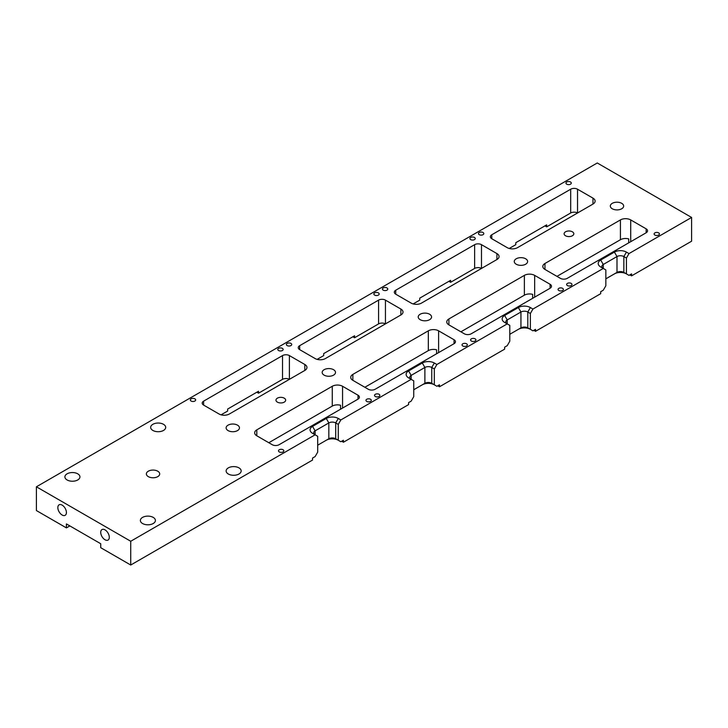 <?xml version="1.0" encoding="UTF-8"?>
<svg xmlns="http://www.w3.org/2000/svg" width="728" height="728" viewBox="0 0 728 728"><rect width="100%" height="100%" fill="white"/><g stroke="black" fill="none" stroke-linecap="round" stroke-linejoin="round"><path stroke-width="1.09" d="M628.992 253.59L626.426 258.04L626.426 273.883L628.992 275.375L631.567 273.883L631.567 275.866L691.6 241.205L691.6 217.445L597.269 162.981L36.4 486.795L130.731 541.259L315.115 434.807L312.549 433.315A8.49 4.905 180 0 1 312.549 426.39L326.262 418.464A8.49 4.905 180 0 1 338.274 418.464L340.841 419.947L411.165 379.352L408.599 377.859A8.49 4.905 180 0 1 408.599 370.934L422.313 363.008A8.49 4.905 180 0 1 434.325 363.008L436.891 364.491L507.216 323.896L504.64 322.413A8.49 4.905 180 0 1 504.64 315.479L518.363 307.553A8.49 4.905 180 0 1 530.375 307.553L532.942 309.045L603.266 268.441L600.691 266.958A8.49 4.905 180 0 1 600.691 260.023L614.414 252.097A8.49 4.905 180 0 1 626.426 252.097L628.992 253.59L691.6 217.445M631.567 275.866L629.856 274.875M544.954 225.862L546.664 226.854L570.679 212.986A4.85 2.803 180 0 1 577.541 212.986L577.541 189.216A4.85 2.803 -0 0 0 570.679 189.216L491.782 234.771A4.85 2.803 -0 0 0 490.363 236.755A4.85 2.803 -0 0 0 491.782 238.729L507.216 247.647A7.28 4.204 -0 0 0 517.508 247.647L592.974 204.077A7.28 4.204 -0 0 0 595.113 201.101A7.28 4.204 -0 0 0 592.974 198.134L577.541 189.216M130.731 541.259L130.731 565.019L100.719 547.693L100.719 543.734L66.412 523.923L66.412 527.891L36.4 510.555L36.4 486.795M620.42 219.92L544.954 263.49A7.28 4.204 0 0 0 542.824 266.457A7.28 4.204 0 0 0 544.954 269.433L560.387 278.342A4.85 2.803 0 0 0 567.249 278.342L646.145 232.787A4.85 2.803 0 0 0 647.565 230.812A4.85 2.803 0 0 0 646.145 228.829L630.712 219.92A7.28 4.204 0 0 0 620.42 219.92L620.42 239.721A7.28 4.204 180 0 1 628.701 238.902L628.701 242.861M148.312 471.198A6.67 3.849 -0 0 0 146.364 473.919A6.67 3.849 -0 0 0 148.312 476.64A6.67 3.849 -0 0 0 155.583 477.477A6.67 3.849 -0 0 0 159.705 473.919A6.67 3.849 -0 0 0 155.583 470.361A6.67 3.849 -0 0 0 148.312 471.198M153.208 517.39A7.517 4.341 180 0 1 155.41 520.456A7.517 4.341 180 0 1 147.884 524.797A7.517 4.341 180 0 1 140.368 520.456A7.517 4.341 180 0 1 145.008 516.452A7.517 4.341 180 0 1 153.208 517.39M238.966 467.877A7.517 4.341 180 0 1 241.168 470.943A7.517 4.341 180 0 1 233.643 475.284A7.517 4.341 180 0 1 226.126 470.943A7.517 4.341 180 0 1 230.767 466.939A7.517 4.341 180 0 1 238.966 467.877M163.491 424.306A7.517 4.341 180 0 1 165.702 427.372A7.517 4.341 180 0 1 158.176 431.713A7.517 4.341 180 0 1 150.66 427.372A7.517 4.341 180 0 1 155.301 423.368A7.517 4.341 180 0 1 163.491 424.306M77.732 479.961A7.517 4.341 180 0 1 69.542 480.899A7.517 4.341 180 0 1 64.901 476.885A7.517 4.341 180 0 1 72.418 472.545A7.517 4.341 180 0 1 79.934 476.885A7.517 4.341 180 0 1 77.732 479.961M572.399 235.763A4.85 2.803 180 0 1 567.112 236.373A4.85 2.803 180 0 1 564.109 233.779A4.85 2.803 180 0 1 568.968 230.985A4.85 2.803 180 0 1 573.819 233.779A4.85 2.803 180 0 1 572.399 235.763M284.248 402.129A4.85 2.803 180 0 1 278.961 402.73A4.85 2.803 180 0 1 275.967 400.145A4.85 2.803 180 0 1 280.817 397.342A4.85 2.803 180 0 1 285.667 400.145A4.85 2.803 180 0 1 284.248 402.129M612.275 203.33A6.67 3.849 -0 0 0 610.319 206.051A6.67 3.849 -0 0 0 612.275 208.781A6.67 3.849 -0 0 0 619.546 209.609A6.67 3.849 -0 0 0 623.659 206.051A6.67 3.849 -0 0 0 619.546 202.493A6.67 3.849 -0 0 0 612.275 203.33M516.225 258.786A6.67 3.849 -0 0 0 514.268 261.507A6.67 3.849 -0 0 0 516.225 264.228A6.67 3.849 -0 0 0 523.496 265.065A6.67 3.849 -0 0 0 527.609 261.507A6.67 3.849 -0 0 0 523.496 257.949A6.67 3.849 -0 0 0 516.225 258.786M420.174 314.241A6.67 3.849 -0 0 0 418.218 316.962A6.67 3.849 -0 0 0 420.174 319.683A6.67 3.849 -0 0 0 427.445 320.52A6.67 3.849 -0 0 0 431.558 316.962A6.67 3.849 -0 0 0 427.445 313.404A6.67 3.849 -0 0 0 420.174 314.241M324.124 369.697A6.67 3.849 -0 0 0 322.167 372.418A6.67 3.849 -0 0 0 324.124 375.138A6.67 3.849 -0 0 0 331.395 375.976A6.67 3.849 -0 0 0 335.508 372.418A6.67 3.849 -0 0 0 331.395 368.859A6.67 3.849 -0 0 0 324.124 369.697M228.073 425.152A6.67 3.849 -0 0 0 226.117 427.873A6.67 3.849 -0 0 0 228.073 430.594A6.67 3.849 -0 0 0 235.344 431.431A6.67 3.849 -0 0 0 239.457 427.873A6.67 3.849 -0 0 0 235.344 424.315A6.67 3.849 -0 0 0 228.073 425.152M448.903 318.946A7.28 4.204 0 0 0 446.774 321.913A7.28 4.204 0 0 0 448.903 324.888L464.337 333.797A4.85 2.803 0 0 0 471.198 333.797L550.095 288.243A4.85 2.803 0 0 0 551.515 286.268A4.85 2.803 0 0 0 550.095 284.284L534.661 275.375A7.28 4.204 0 0 0 524.369 275.375L448.903 318.946L448.903 324.888M352.853 374.401A7.28 4.204 0 0 0 350.723 377.368A7.28 4.204 0 0 0 352.853 380.334L368.286 389.252A4.85 2.803 0 0 0 375.148 389.252L454.045 343.698A4.85 2.803 0 0 0 455.464 341.723A4.85 2.803 0 0 0 454.045 339.739L438.611 330.831A7.28 4.204 0 0 0 428.319 330.831L352.853 374.401L352.853 380.334M332.268 386.277L256.802 429.848A7.28 4.204 0 0 0 254.673 432.823A7.28 4.204 0 0 0 256.802 435.79L272.236 444.708A4.85 2.803 0 0 0 279.097 444.708L357.994 399.153A4.85 2.803 0 0 0 359.414 397.17A4.85 2.803 0 0 0 357.994 395.195L342.56 386.277A7.28 4.204 0 0 0 332.268 386.277L332.268 406.088A7.28 4.204 180 0 1 340.549 405.269L340.549 409.227M229.356 414.005L304.823 370.434A7.28 4.204 -0 0 0 306.961 367.467A7.28 4.204 -0 0 0 304.823 364.491L289.389 355.583A4.85 2.803 -0 0 0 282.528 355.583L203.631 401.137A4.85 2.803 -0 0 0 202.211 403.112A4.85 2.803 -0 0 0 203.631 405.096L219.064 414.005A7.28 4.204 -0 0 0 229.356 414.005M325.407 358.549L400.873 314.978A7.28 4.204 -0 0 0 403.012 312.012A7.28 4.204 -0 0 0 400.873 309.045L385.44 300.127A4.85 2.803 -0 0 0 378.578 300.127L299.681 345.682A4.85 2.803 -0 0 0 298.262 347.656A4.85 2.803 -0 0 0 299.681 349.64L315.115 358.549A7.28 4.204 -0 0 0 325.407 358.549M421.457 303.103L496.924 259.532A7.28 4.204 -0 0 0 499.062 256.556A7.28 4.204 -0 0 0 496.924 253.59L481.49 244.672A4.85 2.803 -0 0 0 474.629 244.672L395.732 290.226A4.85 2.803 -0 0 0 394.312 292.21A4.85 2.803 -0 0 0 395.732 294.185L411.165 303.103A7.28 4.204 -0 0 0 421.457 303.103M479.261 232.496A2.666 1.538 -0 0 0 478.478 233.588A2.666 1.538 -0 0 0 481.144 235.126A2.666 1.538 -0 0 0 483.82 233.588A2.666 1.538 -0 0 0 483.037 232.496A2.666 1.538 -0 0 0 479.261 232.496M566.739 181.991A2.666 1.538 -0 0 0 565.956 183.083A2.666 1.538 -0 0 0 568.623 184.621A2.666 1.538 -0 0 0 571.289 183.083A2.666 1.538 -0 0 0 570.506 181.991A2.666 1.538 -0 0 0 566.739 181.991M383.21 287.951A2.666 1.538 -0 0 0 382.428 289.034A2.666 1.538 -0 0 0 385.094 290.581A2.666 1.538 -0 0 0 387.769 289.034A2.666 1.538 -0 0 0 386.987 287.951A2.666 1.538 -0 0 0 383.21 287.951M470.688 237.446A2.666 1.538 -0 0 0 469.906 238.538A2.666 1.538 -0 0 0 472.572 240.076A2.666 1.538 -0 0 0 475.238 238.538A2.666 1.538 -0 0 0 474.456 237.446A2.666 1.538 -0 0 0 470.688 237.446M287.16 343.407A2.666 1.538 -0 0 0 286.377 344.49A2.666 1.538 -0 0 0 289.043 346.037A2.666 1.538 -0 0 0 291.719 344.49A2.666 1.538 -0 0 0 290.936 343.407A2.666 1.538 -0 0 0 287.16 343.407M374.638 292.902A2.666 1.538 -0 0 0 373.855 293.985A2.666 1.538 -0 0 0 376.522 295.532A2.666 1.538 -0 0 0 379.188 293.985A2.666 1.538 -0 0 0 378.405 292.902A2.666 1.538 -0 0 0 374.638 292.902M191.109 398.853A2.666 1.538 -0 0 0 190.327 399.945A2.666 1.538 -0 0 0 192.993 401.483A2.666 1.538 -0 0 0 195.668 399.945A2.666 1.538 -0 0 0 194.886 398.853A2.666 1.538 -0 0 0 191.109 398.853M278.587 348.357A2.666 1.538 -0 0 0 277.805 349.44A2.666 1.538 -0 0 0 280.471 350.987A2.666 1.538 -0 0 0 283.137 349.44A2.666 1.538 -0 0 0 282.355 348.357A2.666 1.538 -0 0 0 278.587 348.357M567.421 283.392A2.666 1.538 180 0 1 571.198 283.392A2.666 1.538 180 0 1 571.971 284.484A2.666 1.538 180 0 1 569.305 286.022A2.666 1.538 180 0 1 566.639 284.484A2.666 1.538 180 0 1 567.421 283.392M558.849 288.343A2.666 1.538 180 0 1 562.617 288.343A2.666 1.538 180 0 1 563.399 289.435A2.666 1.538 180 0 1 560.733 290.973A2.666 1.538 180 0 1 558.067 289.435A2.666 1.538 180 0 1 558.849 288.343M375.32 394.303A2.666 1.538 180 0 1 379.097 394.303A2.666 1.538 180 0 1 379.88 395.395A2.666 1.538 180 0 1 377.204 396.933A2.666 1.538 180 0 1 374.538 395.395A2.666 1.538 180 0 1 375.32 394.303M366.748 399.253A2.666 1.538 180 0 1 370.516 399.253A2.666 1.538 180 0 1 371.298 400.345A2.666 1.538 180 0 1 368.632 401.883A2.666 1.538 180 0 1 365.966 400.345A2.666 1.538 180 0 1 366.748 399.253M279.27 449.758A2.666 1.538 180 0 1 283.046 449.758A2.666 1.538 180 0 1 283.829 450.841A2.666 1.538 180 0 1 281.154 452.388A2.666 1.538 180 0 1 278.487 450.841A2.666 1.538 180 0 1 279.27 449.758M462.799 343.798A2.666 1.538 180 0 1 466.566 343.798A2.666 1.538 180 0 1 467.349 344.89A2.666 1.538 180 0 1 464.682 346.428A2.666 1.538 180 0 1 462.016 344.89A2.666 1.538 180 0 1 462.799 343.798M471.371 338.848A2.666 1.538 180 0 1 475.147 338.848A2.666 1.538 180 0 1 475.921 339.94A2.666 1.538 180 0 1 473.255 341.478A2.666 1.538 180 0 1 470.588 339.94A2.666 1.538 180 0 1 471.371 338.848M654.891 232.887A2.666 1.538 180 0 1 658.667 232.887A2.666 1.538 180 0 1 659.45 233.979A2.666 1.538 180 0 1 656.783 235.517A2.666 1.538 180 0 1 654.117 233.979A2.666 1.538 180 0 1 654.891 232.887M620.42 239.721L556.956 276.367M524.369 275.375L524.369 295.177A7.28 4.204 180 0 1 532.65 294.358L532.65 298.316M524.369 295.177L460.906 331.813M428.319 330.831L428.319 350.632A7.28 4.204 180 0 1 436.6 349.813L436.6 353.772M428.319 350.632L364.855 387.269M332.268 406.088L268.805 442.724M532.942 309.045L530.375 313.495L530.375 329.338L532.942 330.831L535.517 329.338L535.517 331.322L600.691 293.693L600.691 291.71L603.266 290.226L605.842 285.767L605.842 269.924L603.266 268.441L603.266 264.482A4.85 2.803 0 0 0 601.847 266.457A4.85 2.803 0 0 0 603.248 268.432M535.517 331.322L533.806 330.33M509.227 248.466L515.797 244.672L515.797 242.697L546.664 224.87L546.664 226.854M448.903 281.317L450.614 282.3L474.629 268.441A4.85 2.803 180 0 1 481.49 268.441L481.49 244.672M436.891 364.491L434.325 368.95L434.325 384.794L436.891 386.277L439.466 384.794L439.466 386.777L504.64 349.149L504.64 347.165L507.216 345.682L509.791 341.223L509.791 325.38L507.216 323.896L507.216 319.938A4.85 2.803 0 0 0 505.796 321.913A4.85 2.803 0 0 0 507.198 323.887M439.466 386.777L437.756 385.785M413.176 303.922L419.747 300.127L419.747 298.152L450.614 280.326L450.614 282.3M352.853 336.764L354.563 337.756L378.578 323.896A4.85 2.803 180 0 1 385.44 323.896L385.44 300.127M340.841 419.947L338.274 424.406L338.274 440.249L340.841 441.732L343.416 440.249L343.416 442.233L408.599 404.604L408.599 402.62L411.165 401.137L413.741 396.678L413.741 380.835L411.165 379.352L411.165 375.384A4.85 2.803 0 0 0 409.746 377.368A4.85 2.803 0 0 0 411.147 379.343M343.416 442.233L341.705 441.241M317.126 359.377L323.696 355.583L323.696 353.599L354.563 335.781L354.563 337.756M256.802 392.219L258.513 393.211L282.528 379.352A4.85 2.803 180 0 1 289.389 379.352L289.389 355.583M130.731 565.019L312.549 460.05L312.549 458.076L315.115 456.593L317.69 452.134L317.69 436.29L315.115 434.807L315.115 430.839A4.85 2.803 0 0 0 313.695 432.823A4.85 2.803 0 0 0 315.106 434.798M221.075 414.824L227.646 411.038L227.646 409.054L258.513 391.236L258.513 393.211M66.412 527.891L69.843 525.907M62.126 505.114A6.061 3.504 60 0 1 66.093 510.455A6.061 3.504 60 0 1 65.156 515.315A6.061 3.504 60 0 1 59.095 511.811A6.061 3.504 60 0 1 59.095 504.813A6.061 3.504 60 0 1 62.126 505.114M105.005 529.866A6.061 3.504 60 0 1 108.973 535.207A6.061 3.504 60 0 1 108.035 540.067A6.061 3.504 60 0 1 101.975 536.572A6.061 3.504 60 0 1 101.975 529.565A6.061 3.504 60 0 1 105.005 529.866M338.274 424.406L335.699 422.923L335.699 438.766L338.274 440.249A8.49 4.905 0 0 0 326.262 440.249L328.838 438.766A4.85 2.803 180 0 1 335.699 438.766L338.274 440.249M338.274 418.464L335.699 422.923A4.85 2.803 0 0 0 328.838 422.923L315.115 430.839L312.549 426.39M317.69 445.199L328.838 438.766L328.838 422.923L326.262 418.464M434.325 368.95L431.75 367.467A4.85 2.803 0 0 0 424.888 367.467L411.165 375.384L408.599 370.934M431.75 383.31L434.325 384.794A8.49 4.905 0 0 0 422.313 384.794L424.888 383.31A4.85 2.803 180 0 1 431.75 383.31L431.75 367.467L434.325 363.008M413.741 389.744L424.888 383.31L424.888 367.467L422.313 363.008M527.8 327.855L530.375 329.338A8.49 4.905 0 0 0 518.363 329.338L520.939 327.855A4.85 2.803 180 0 1 527.8 327.855L527.8 312.012A4.85 2.803 0 0 0 520.939 312.012L507.216 319.938L504.64 315.479M530.375 313.495L527.8 312.012L530.375 307.553M509.791 334.289L520.939 327.855L520.939 312.012L518.363 307.553M626.426 258.04L623.851 256.556L623.851 272.399L626.426 273.883A8.49 4.905 0 0 0 614.414 273.883L616.989 272.399A4.85 2.803 180 0 1 623.851 272.399L626.426 273.883M626.426 252.097L623.851 256.556A4.85 2.803 0 0 0 616.989 256.556L603.266 264.482L600.691 260.023M605.842 278.842L616.989 272.399L616.989 256.556L614.414 252.097M570.679 212.986L570.679 189.216M491.782 238.729L491.782 234.771M474.629 268.441L474.629 244.672M395.732 294.185L395.732 290.226M378.578 323.896L378.578 300.127M299.681 349.64L299.681 345.682M282.528 379.352L282.528 355.583M203.631 405.096L203.631 401.137M544.954 263.49L544.954 269.433M256.802 429.848L256.802 435.79M304.823 370.434L304.823 364.491M342.56 408.062L342.56 386.277M357.994 399.153L357.994 395.195M400.873 314.978L400.873 309.045M438.611 352.616L438.611 330.831M454.045 343.698L454.045 339.739M496.924 259.532L496.924 253.59M534.661 297.161L534.661 275.375M550.095 288.243L550.095 284.284M592.974 204.077L592.974 198.134M630.712 241.705L630.712 219.92M646.145 232.787L646.145 228.829M616.989 272.399L614.414 273.883M328.838 438.766L326.262 440.249"/></g></svg>
